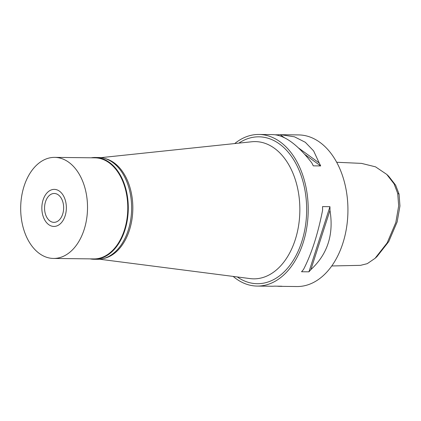 <?xml version="1.0" encoding="UTF-8"?>
<svg xmlns="http://www.w3.org/2000/svg" width="421" height="421" viewBox="0 0 421 421"><rect width="100%" height="100%" fill="white"/><g stroke="black" fill="none" stroke-linecap="round" stroke-linejoin="round"><path stroke-width="0.63" d="M376.916 256.657L388.746 241.601L397.166 221.883L399.95 205.974L399.061 194.134L395.629 185.161L388.651 176.204L386.731 174.389L375.532 166.842L361.528 163.385L336.674 162.264M331.785 265.967L360.55 265.341L367.265 263.662L375.079 258.315L387.162 242.885L395.819 222.514L398.682 205.864L397.708 193.402L394.088 183.872L386.731 174.389M234.702 143.566A75.812 50.136 90.7 0 1 258.968 134.462A75.812 50.136 90.7 0 1 305.525 185.014A75.812 50.136 90.7 0 1 257.215 286.075L272.029 286.243A75.812 50.136 -89.3 0 0 274.481 286.148L281.881 286.233A75.812 50.136 90.7 0 1 279.428 286.333L296.926 286.538A75.812 50.136 -89.3 0 0 345.241 185.472A75.812 50.136 -89.3 0 0 298.678 134.925L280.849 134.715L294.453 136.809L305.32 142.293L313.64 150.934L319.207 162.985A75.812 50.136 90.7 0 1 320.681 165.932L313.277 165.848A75.812 50.136 -89.3 0 0 311.808 162.901C297.4 144.387 284.417 134.962 272.855 134.625M257.215 286.075A75.812 50.136 90.7 0 1 233.166 276.418M310.898 269.577A75.812 50.136 90.7 0 1 308.935 271.829L301.531 271.745A75.812 50.136 -89.3 0 0 303.494 269.493C311.466 254.037 317.829 234.308 322.581 210.316A75.812 50.136 -89.3 0 0 322.539 206.606L329.943 206.69A75.812 50.136 90.7 0 1 329.98 210.4C333.911 234.497 327.549 254.221 310.898 269.577L329.98 210.4M279.097 286.333L276.923 286.175M280.849 134.715L280.254 134.715A75.812 50.136 90.7 0 0 277.802 134.809L275.36 134.783M237.302 276.95A73.443 48.568 -89.3 0 0 290.453 264.551A73.443 48.568 -89.3 0 0 304.046 185.803A73.443 48.568 -89.3 0 0 238.849 143.129M99.64 259.231L250.19 278.607A68.628 45.384 -89.3 0 0 297.421 187.366A68.628 45.384 90.7 0 0 251.769 141.766L100.814 157.659M104.813 158.48A50.541 33.422 90.7 0 1 131.036 191.597A50.541 33.422 90.7 0 1 103.655 258.499M280.254 134.715L284.533 137.82M298.257 147.782L319.207 162.985M277.802 134.809L278.739 135.488M304.715 154.344L320.681 165.932M329.943 206.69L308.935 271.829M63.139 203.101A14.44 9.551 -89.3 0 0 54.272 193.471A14.44 9.551 -89.3 0 0 45.068 212.721A14.44 9.551 -89.3 0 0 53.935 222.351A14.44 9.551 -89.3 0 0 63.139 203.101M42.505 214.084A18.529 12.256 90.7 0 1 50.373 190.313A18.529 12.256 90.7 0 1 65.697 201.738A18.529 12.256 90.7 0 1 62.708 220.978A18.529 12.256 90.7 0 1 49.967 225.414A18.529 12.256 90.7 0 1 42.505 214.084A18.529 12.256 -89.3 0 0 49.967 225.414A18.529 12.256 -89.3 0 0 62.708 220.978A18.529 12.256 -89.3 0 0 65.697 201.738A18.529 12.256 -89.3 0 0 50.373 190.313A18.529 12.256 -89.3 0 0 42.505 214.084M91.21 157.796A50.904 33.664 90.7 0 1 95.22 157.48A50.904 33.664 90.7 0 1 126.479 191.418A50.904 33.664 90.7 0 1 94.041 259.278A50.904 33.664 90.7 0 1 90.041 258.873M53.52 258.447L93.772 258.915A50.541 33.422 -89.3 0 0 125.984 191.539A50.541 33.422 -89.3 0 0 94.941 157.838L54.688 157.375A50.541 33.422 90.7 0 1 85.726 191.071A50.541 33.422 90.7 0 1 53.52 258.447A50.541 33.422 90.7 0 1 22.476 224.751A50.541 33.422 90.7 0 1 54.688 157.375M94.041 259.278L97.383 259.315A50.904 33.664 -89.3 0 0 129.821 191.46A50.904 33.664 -89.3 0 0 98.556 157.517L95.22 157.48M397.708 193.402L399.061 194.134M375.079 258.315L377.042 256.542M273.187 134.625L258.968 134.462"/></g></svg>
